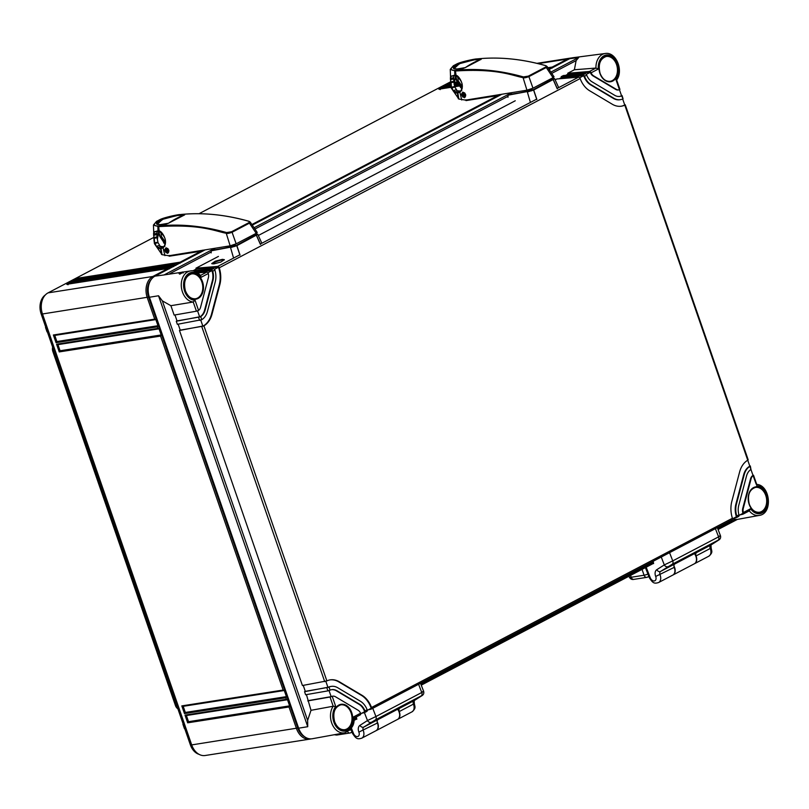 <?xml version="1.0" encoding="UTF-8"?>
<svg xmlns="http://www.w3.org/2000/svg" width="809" height="809" viewBox="0 0 809 809"><rect width="100%" height="100%" fill="white"/><g stroke="black" fill="none" stroke-linecap="round" stroke-linejoin="round"><path stroke-width="1.21" d="M52.646 347.122A5.946 4.328 -98.9 0 0 52.878 351.551L175.452 705.529L176.746 705.499M177.707 708.674A5.946 4.328 -98.9 0 1 177.434 708.472A5.946 4.328 -98.9 0 1 175.452 705.529M52.878 351.551L175.786 705.64A6.624 4.824 -98.9 0 0 177.909 708.856L177.434 708.472M54.173 351.521L53.212 351.662A6.624 4.824 -98.9 0 1 52.797 347.557M199.065 754.342A15.27 11.114 -98.9 0 1 190.358 744.816L41.138 313.882A15.27 11.114 -98.9 0 1 45.385 294.911M304.72 736.817A15.27 11.114 -98.9 0 1 297.773 728.019L148.553 297.085A15.27 11.114 -98.9 0 1 151.344 279.338M311.01 738.88A16.514 12.014 -98.9 0 1 309.938 739.113A16.514 12.014 -98.9 0 1 296.468 728.525L289.005 706.975L187.678 722.821L188.517 721.679L186.394 715.55M309.938 739.113L205.173 755.505A16.514 12.014 -98.9 0 1 191.703 744.907L42.483 313.973A16.514 12.014 -98.9 0 1 48.065 292.868L153.68 237.482M56.043 342.682L53.374 334.987L154.711 319.14L155.844 319.565L157.977 325.724L157.371 326.836L56.043 342.682L56.883 341.54L54.759 335.401L155.399 319.636M154.711 319.14L147.248 297.591A16.514 12.014 -98.9 0 1 152.83 276.476L168.11 268.467L66.773 284.313L168.201 268.426M187.678 722.821L185.008 715.126L286.346 699.279L287.478 699.714L289.612 705.873L289.005 706.975M286.346 699.279L285.81 697.742L184.482 713.589L185.322 712.446L183.198 706.318L283.838 690.552M184.482 713.589L181.813 705.893L283.15 690.047L284.283 690.481L286.416 696.63L285.81 697.742M283.15 690.047L160.566 336.069L59.239 351.915L60.078 350.772L57.955 344.644L158.594 328.869M59.239 351.915L56.569 344.219L157.907 328.373L159.039 328.808L161.173 334.956L160.566 336.069M157.907 328.373L157.371 326.836M53.374 334.987L54.587 335.432L155.55 319.636M157.977 325.724L56.883 341.54M161.173 334.956L60.078 350.772M286.416 696.63L185.322 712.446M185.008 715.126L186.383 715.53L287.033 699.785M289.612 705.873L188.517 721.679M56.569 344.219L57.793 344.664L158.746 328.879M181.813 705.893L183.026 706.338L283.989 690.552M287.185 699.785L186.383 715.53M547.986 67.713L552.223 67.056L567.503 59.047A16.514 12.014 -98.9 0 1 570.274 58.117A16.514 12.014 -98.9 0 1 571.366 58.015M157.634 235.409L159.242 234.57M199.004 213.718L450.502 81.851M454.446 79.778L456.054 78.938M68.148 284.717L66.773 284.313L72.234 281.461L173.561 265.605L73.326 280.885L78.776 278.023L180.114 262.177L202.725 250.315M251.963 224.498L499.547 94.673M454.082 83.418L457.429 82.892M548.613 68.634L551.637 68.158M552.223 67.056L552.264 68.057M169.243 268.901L168.252 268.416M173.561 265.605L173.611 266.616M175.786 265.463L174.805 264.978M180.114 262.177L180.154 263.178M69.867 283.807L72.507 282.422L172.974 266.707M72.234 281.461L72.507 282.422M448.53 85.258L450.734 84.096M441.987 88.687L444.626 87.301L451.007 86.31M454.436 85.774L458.673 85.107M76.42 280.379L79.06 278.994L179.527 263.279M450.835 84.925L445.435 85.764L450.835 84.894M450.623 83.044L445.435 85.764L446.811 86.159M451.149 87.281L438.882 89.202L444.343 86.341L444.626 87.301M440.258 89.597L439.156 89.132L451.139 87.261M78.776 278.023L79.06 278.994M74.691 281.279L73.599 280.814L174.754 264.998M595.94 68.057A15.674 11.407 -98.9 0 1 605.243 53.495L572.661 57.752A16.514 12.014 81.1 0 0 569.667 58.703L578.698 57.52L576.109 60.614L574.39 69.766L567.726 73.255L589.458 71.475L595.96 68.057L598.306 69.038L591.076 72.83A6.603 4.803 81.1 0 0 593.594 75.834L593.037 75.925A6.603 4.803 -98.9 0 1 590.246 72.244L568.161 74.054L567.726 73.255M353.735 718.271L353.938 717.917C354.817 724.662 351.713 729.637 344.644 732.833L312.314 738.738A16.514 12.014 81.1 0 1 298.632 728.181L149.412 297.247A16.514 12.014 81.1 0 1 154.994 276.142L204.93 249.961M252.357 225.084L501.742 94.319M549.169 69.453L569.667 58.703M224.366 259.861A6.603 1.092 -19.1 0 0 222.576 259.841A6.603 1.092 -19.1 0 0 212.17 263.876M213.677 263.926L220.817 262.076L224.356 259.689L222.404 259.345L215.265 261.186L211.725 263.582L213.677 263.926M197.77 272.876L206.77 272.137L200.49 275.424M194.372 271.227L211.129 269.842A1.648 1.102 -117.7 0 1 212.362 270.55L196.152 271.915M174.956 314.944L177.019 320.91L176.281 321.244L200.713 316.602L201.775 319.686A16.514 12.014 81.1 0 0 207.448 311.404L215.245 281.937A16.514 12.014 81.1 0 0 214.901 270.075L214.547 269.397A1.648 1.102 62.3 0 0 213.313 268.699L190.782 270.904M574.39 69.766L595.96 68.057M561.173 76.693L582.905 74.903A1.648 1.102 -117.7 0 1 584.138 75.601L561.618 77.492L561.173 76.693L563.357 75.55L585.089 73.761A1.648 1.102 62.3 0 1 586.323 74.458L586.697 75.126A13.207 9.617 81.1 0 0 592.016 81.81L614.678 95.3A13.207 9.617 81.1 0 0 619.876 96.402A13.207 9.617 81.1 0 0 621.605 95.907L622.05 95.553L621.464 95.543M193.907 270.297L196.385 269.003L195.94 268.204L217.682 266.414L239.848 254.795M195.94 268.204L218.44 256.413M258.334 235.49L515.252 100.771M555.146 79.848L556.804 78.979L578.546 77.189A1.648 1.102 62.3 0 1 579.78 77.897L580.144 78.564A23.117 16.827 81.1 0 0 589.65 90.76L612.312 104.25A23.117 16.827 81.1 0 0 621.413 106.191A23.117 16.827 81.1 0 0 624.801 105.15L625.246 104.796L624.669 104.776M206.77 272.137A1.648 1.102 62.3 0 1 208.004 272.835L208.328 273.523L201.097 277.315L200.227 275.556M193.209 302.01A15.674 11.407 -98.9 0 1 181.337 286.71A15.674 11.407 -98.9 0 1 190.57 270.934C193.766 270.236 197.184 271.875 200.824 275.839L200.804 275.818M593.594 75.834L616.256 89.324A6.603 4.803 81.1 0 0 618.855 89.88A6.603 4.803 81.1 0 0 619.461 89.728L621.545 95.755A13.207 9.617 81.1 0 1 619.603 96.443M586.697 75.126L584.513 76.268A16.514 12.014 81.1 0 0 591.227 84.793L613.889 98.283A16.514 12.014 81.1 0 0 620.392 99.669A16.514 12.014 81.1 0 0 622.667 98.981L624.74 104.988A23.117 16.827 81.1 0 1 621.13 106.232M200.713 316.602A13.207 9.617 81.1 0 0 205.152 310.029L212.939 280.571A13.207 9.617 81.1 0 0 212.706 271.227L212.362 270.55M149.412 297.247L158.524 295.77L162.366 300.887L170.891 305.691L193.23 302.01L195.04 300.22L198.569 310.423A6.603 4.803 81.1 0 0 200.561 307.299L208.348 277.841A6.603 4.803 81.1 0 0 208.328 273.523M361.643 713.285L364.454 712.628A1.648 1.102 -117.7 0 0 364.637 712.567A1.648 1.102 -117.7 0 0 365.102 711.637L364.97 710.929L367.155 709.786A16.514 12.014 81.1 0 0 360.44 701.261L337.778 687.771A16.514 12.014 81.1 0 0 331.275 686.386A16.514 12.014 81.1 0 0 329 687.074L330.062 690.148L327.908 690.866L305.62 694.759L304.558 691.675L329 687.074M364.97 710.929A13.207 9.617 81.1 0 0 359.651 704.255L336.989 690.755A13.207 9.617 81.1 0 0 331.791 689.652A13.207 9.617 81.1 0 0 330.062 690.148M353.553 718.341L353.361 717.017L360.592 713.225A6.603 4.803 81.1 0 0 358.074 710.221L335.411 696.731A6.603 4.803 81.1 0 0 332.812 696.175A6.603 4.803 81.1 0 0 332.206 696.327L335.735 706.53L333.207 706.227L311.01 710.312L307.632 720.404L307.744 726.704L158.524 295.77M749.892 466.378L750.327 465.994L750.954 469.453L749.892 466.378A16.514 12.014 81.1 0 0 744.219 474.65L736.433 504.118A16.514 12.014 81.1 0 0 736.777 515.98L738.961 514.827L739.062 515.545A1.648 1.102 62.3 0 1 738.597 516.476A1.648 1.102 62.3 0 1 738.415 516.536L736.564 517.507M739.062 515.384L742.986 513.331A6.603 4.803 -98.9 0 1 742.763 508.305L750.55 478.847A6.603 4.803 -98.9 0 1 753.017 475.419L750.944 469.463A13.207 9.617 81.1 0 0 746.515 476.026L738.728 505.483A13.207 9.617 81.1 0 0 738.961 514.827M756.284 484.389L753.098 475.631A6.603 4.803 81.1 0 0 751.106 478.756L743.319 508.214A6.603 4.803 81.1 0 0 743.34 512.532L750.57 508.74L749.286 510.833L743.117 514.079M368.196 709.857L371.007 709.19A1.648 1.102 -117.7 0 0 371.179 709.129A1.648 1.102 -117.7 0 0 371.655 708.199L371.523 707.501A23.117 16.827 81.1 0 0 362.027 695.295L339.355 681.805A23.117 16.827 81.1 0 0 330.264 679.863A23.117 16.827 81.1 0 0 326.866 680.905L302.424 685.516L179.477 330.476L203.908 325.845A23.117 16.827 81.1 0 0 212.039 314.135L219.836 284.677A23.117 16.827 81.1 0 0 219.259 267.789L218.915 267.112A1.648 1.102 -117.7 0 0 217.682 266.414M625.246 104.796L748.194 459.836L747.759 460.21A23.117 16.827 81.1 0 0 739.628 471.92L731.832 501.378A23.117 16.827 81.1 0 0 732.408 518.266L732.519 518.984L736.635 519.54L759.317 515.404A15.674 11.407 -98.9 0 1 749.296 510.883M616.64 79.939L619.916 89.405L619.461 89.728L615.932 79.525A14.026 10.204 -98.9 0 0 611.907 56.165A14.026 10.204 -98.9 0 0 598.306 69.038M180.073 273.695L181.165 273.311M179.365 272.936C182.804 271.834 184.007 271.682 182.976 272.461C179.689 274.039 178.486 274.19 179.365 272.936A0.829 0.546 62.3 0 1 180.185 273.634M190.57 270.934L164.025 274.949L214.759 248.353M170.891 305.691L174.147 315.085L196.435 311.202L193.23 302.01M176.281 321.244L177.343 324.318L201.775 319.686M178.152 324.176L180.215 330.143L179.477 330.476M303.233 685.385L305.296 691.351L304.558 691.675M306.429 694.618L311.01 710.312M307.754 700.907L330.042 697.024L333.207 706.227M198.569 310.423L196.435 311.202M565.683 75.358L568.161 74.054M559.14 78.786L561.618 77.492M591.076 72.83L590.691 72.173A1.648 1.102 -117.7 0 0 589.458 71.475M618.572 89.91A6.603 4.803 -98.9 0 1 618.298 89.971A6.603 4.803 -98.9 0 1 615.7 89.415L593.037 75.925M752.936 475.207L753.523 475.227L753.017 475.419M749.741 465.974L750.327 465.994M756.789 484.662L753.523 475.227M739.972 514.908L742.783 514.251A1.648 1.102 -117.7 0 0 742.955 514.19A1.648 1.102 -117.7 0 0 743.431 513.26L743.34 512.532M733.419 518.347L736.23 517.689A1.648 1.102 -117.7 0 0 736.412 517.618A1.648 1.102 -117.7 0 0 736.888 516.688L736.777 515.98M353.948 718.129L360.096 714.913A1.648 1.102 62.3 0 0 360.268 714.853A1.648 1.102 62.3 0 0 360.743 713.922L360.592 713.225M732.519 518.984A1.648 1.102 62.3 0 1 732.044 519.904A1.648 1.102 62.3 0 1 731.872 519.975L371.331 709.018M200.763 320.131L202.867 326.199A23.117 16.827 81.1 0 0 211.483 314.226L219.269 284.768A23.117 16.827 81.1 0 0 218.47 267.182L196.385 269.003M367.286 710.332L371.21 708.269A23.117 16.827 81.1 0 0 361.461 695.376L338.799 681.886A23.117 16.827 81.1 0 0 329.981 679.914M586.232 74.347L590.691 72.173M579.689 77.775L583.704 75.672A16.514 12.014 -98.9 0 0 590.671 84.874L613.333 98.374A16.514 12.014 -98.9 0 0 619.825 99.76L620.392 99.669M624.801 105.15L749.812 466.186A16.514 12.014 -98.9 0 0 743.663 474.741L735.866 504.199A16.514 12.014 -98.9 0 0 736.443 516.759L732.509 518.822M197.568 310.889L199.671 316.966A13.207 9.617 81.1 0 0 204.596 310.12L212.383 280.662A13.207 9.617 81.1 0 0 211.928 270.611L207.913 272.724M214.456 269.286L218.915 267.112M325.845 681.33L327.948 687.397A16.514 12.014 -98.9 0 1 330.719 686.477A16.514 12.014 -98.9 0 1 331.002 686.436M329.041 690.562L331.144 696.63A6.603 4.803 -98.9 0 1 332.256 696.266A6.603 4.803 -98.9 0 1 332.529 696.236M360.733 713.76L364.667 711.708A13.207 9.617 81.1 0 0 359.095 704.336L336.433 690.846A13.207 9.617 81.1 0 0 331.508 689.703M622.05 95.553L623.051 98.759L621.605 95.907M584.513 76.268L584.138 75.601M200.106 316.895L177.019 320.91M203.302 326.128L180.215 330.143M328.383 687.326L305.296 691.351M367.155 709.786L367.286 710.494A1.648 1.102 62.3 0 1 366.821 711.414A1.648 1.102 62.3 0 1 366.639 711.485L364.788 712.456M330.042 697.024L332.206 696.327M331.579 696.569L308.492 700.584M630.565 575.401L631.202 577.252L644.075 575.239A3.307 2.407 81.1 0 0 646.765 577.363A3.307 2.407 81.1 0 0 647.321 577.171A3.307 2.194 62.3 0 0 647.787 577.019L648.848 576.463M648.626 575.907A3.307 2.194 62.3 0 1 647.787 577.019A3.307 3.307 0 0 1 646.765 577.363L633.902 579.375C631.91 579.79 630.383 579.042 629.331 577.12A6.603 1.092 -19.1 0 0 631.202 577.252A3.307 2.407 81.1 0 0 633.902 579.375M694.466 553.599A7.433 4.945 62.3 0 1 694.344 563.792L673.068 574.946A7.433 4.945 -117.7 0 0 673.948 565.976M653.611 563.61L653.176 561.264M646.179 567.21L650.244 577.727A4.126 2.751 -117.7 0 0 654.451 580.913A4.126 2.751 -117.7 0 0 655.694 576.453A6.603 4.399 62.3 0 1 656.766 569.708L664.3 564.904L672.744 560.89A3.307 2.194 62.3 0 1 672.208 564.267L718.048 540.23L710.787 545.104A3.307 2.194 -117.7 0 0 710.251 548.482A7.433 4.945 62.3 0 1 708.805 556.208L694.618 563.651A7.433 4.945 62.3 0 1 694.476 563.711M655.694 576.453L674.241 567.362A7.433 4.945 62.3 0 1 672.795 575.088L658.607 582.531A7.433 4.945 -117.7 0 0 660.053 574.805A3.307 2.194 62.3 0 1 660.589 571.427L672.208 564.267M697.055 552.234A3.307 2.194 62.3 0 0 697.166 552.183A3.307 2.194 62.3 0 0 697.277 552.122L696.6 552.547A3.307 2.194 -117.7 0 0 696.064 555.914A7.433 4.945 62.3 0 1 694.618 563.651M674.241 567.362A3.307 2.194 62.3 0 1 674.777 563.984L697.277 552.122M669.569 552.668L672.744 560.89L718.584 536.863C720.991 535.568 721.082 535.386 718.857 536.296M347.658 731.72A3.307 2.407 81.1 0 0 349.953 732.994A3.307 2.407 81.1 0 0 350.509 732.812A3.307 2.194 62.3 0 0 350.975 732.661L352.026 732.105M351.814 731.548A3.307 2.194 62.3 0 1 350.975 732.661A3.307 3.307 0 0 1 349.953 732.994L336.665 735.068L334.279 734.724M397.644 709.23A7.433 4.945 62.3 0 1 397.522 719.423L376.246 730.588A7.433 4.945 -117.7 0 0 377.125 721.618M356.799 719.252L356.354 716.905M351.389 728.09L353.432 733.369A4.126 2.751 -117.7 0 0 357.629 736.554A4.126 2.751 -117.7 0 0 358.883 732.094A6.603 4.399 62.3 0 1 359.954 725.349L367.478 720.546L375.932 716.531A3.307 2.194 62.3 0 1 375.396 719.899L421.226 695.871L413.975 700.746A3.307 2.194 -117.7 0 0 413.439 704.113A7.433 4.945 62.3 0 1 411.983 711.849L397.795 719.282A7.433 4.945 62.3 0 1 397.664 719.353M358.883 732.094L377.429 723.003A7.433 4.945 62.3 0 1 375.973 730.729L361.785 738.162A7.433 4.945 -117.7 0 0 363.241 730.436A3.307 2.194 62.3 0 1 363.777 727.069L375.396 719.899M400.233 707.875A3.307 2.194 62.3 0 0 400.344 707.814A3.307 2.194 62.3 0 0 400.455 707.754L399.788 708.178A3.307 2.194 -117.7 0 0 399.252 711.556A7.433 4.945 62.3 0 1 397.795 719.282M377.429 723.003A3.307 2.194 62.3 0 1 377.965 719.626L400.455 707.754M372.757 708.31L375.932 716.531L421.762 692.494C424.169 691.21 424.27 691.017 422.045 691.938M160.971 232.395L161.456 236.481L165.552 242.296M202.604 250.193L198.195 251.69L169.192 256.22L169.142 255.422M165.339 251.498L167.17 250.274L167.766 251.286L165.976 252.479L165.339 251.498L164.793 250.456L166.583 249.263L168.373 250.932L167.776 252.883L166.037 252.711L164.814 250.487M168.464 249.556L166.583 249.263L167.766 248.606M166.462 247.979L164.642 250.345L165.481 248.494L167.554 248.414M215.245 248.272L211.25 250.365L211.159 252.883M255.684 234.883L236.622 245.248L230.696 247.149L211.25 250.365L211.169 252.762M255.988 233.892L257.717 234.408L256.14 233.872M257.717 234.408L237.098 245.542L230.555 247.635L233.305 257.141M255.836 234.873L234.681 246.492M229.716 245.885L235.783 245.41L223.345 246.937M235.146 245.036L234.003 244.733M255.927 234.853L253.965 234.58M226.631 232.567A312.365 208.014 -117.7 0 0 158.938 225.903L158.19 225.964C153.69 226.227 153.204 224.68 156.724 221.302L159.899 219.633C164.308 217.277 179.436 214.274 179.881 214.597L180.67 214.516A312.365 208.014 62.3 0 1 248.363 221.17C249.688 221.322 249.86 221.818 248.899 222.647L231.526 231.758L226.631 232.557A0.829 0.526 -74.3 0 0 226.247 233.285C215.325 231.263 200.854 223.921 158.665 226.631L159.221 231.283C160.142 229.271 169.91 241.082 163.135 247.837L161.001 248.474L162.033 254.683L168.828 255.755L230.14 245.815L236.157 243.822L256.22 233.305C257.626 232.456 257.515 232.122 255.907 232.304M184.28 214.607L184.361 214.911C179.133 216.812 173.834 219.583 168.464 223.244L166.138 224.123A312.79 208.297 -117.7 0 0 160.495 224.589C155.288 224.437 155.116 222.95 159.96 220.139C163.246 218.076 172.732 215.73 178.637 215.073A312.79 208.297 62.3 0 1 184.28 214.607L184.27 215.083M248.747 221.292A0.829 0.526 105.7 0 0 248.565 221.17L250.224 222.07L249.435 223.153L256.22 233.305M157.29 239.727L158.655 232.638M161.588 248.393L163.671 246.674L160.364 246.432L158.028 242.71L156.956 236.916L157.007 230.99M158.584 232.749A0.829 0.536 32.2 0 1 158.281 233.295M161.638 248.383L159.545 248.666L156.37 246.593L154.64 242.963L153.811 238.24L153.811 231.799L157.988 231.03L159.322 231.536M158.938 225.903A0.829 0.597 -95.7 0 0 158.665 226.631L153.447 225.023L154.003 240.394L154.438 243.671L162.033 254.683M163.671 246.674L164.935 246.239M158.564 225.944A0.829 0.617 -94.6 0 0 158.291 226.672L158.402 231.081L160.253 236.42L165.38 243.954M158.19 225.964A0.829 0.627 -93.4 0 0 157.897 226.702L157.988 231.03L158.685 231.354M157.988 231.03L159.788 236.38L165.238 244.52M153.488 233.75L154.559 231.92L158.281 231.303M153.811 231.799L154.63 231.93M153.548 235.106L153.973 233.872L156.703 233.376M154.64 242.963L154.206 237.512L156.956 236.916M159.848 248.636L156.663 246.28L159.373 245.36M230.14 245.815L226.247 233.285C226.975 233.761 228.917 233.417 232.072 232.254L231.526 231.758M164.662 249.728L166.007 247.766C169.152 249.273 169.688 251.144 167.605 253.389L164.763 250.679M168.909 250.628L167.433 253.015M165.521 248.474L166.33 247.979L168.039 248.747M168.12 252.863L168.12 252.863C169.364 250.76 168.747 249.142 166.28 247.989L165.976 248.09M159.221 231.283L159.464 231.546C160.344 229.614 169.708 240.94 163.175 247.463L163.62 247.149M159.14 231.253L159.363 231.556C165.855 236.703 167.19 241.962 163.357 247.342L163.549 247.21M236.157 243.822L232.072 232.254L249.435 223.153A0.829 0.617 -111.1 0 0 248.899 222.647M157.361 224.447L156.622 223.84L163.833 218.673L178.556 215.275L184.139 214.992M157.209 224.346L162.498 219.391L178.637 215.073M457.783 76.754L458.268 80.849L462.374 86.654M499.416 94.562L495.007 96.049L466.004 100.589L465.954 99.79M462.151 95.867L463.992 94.633L464.588 95.644L462.799 96.847L462.151 95.867L461.615 94.825L463.405 93.632L465.185 95.29L464.599 97.252L462.849 97.08L461.626 94.855M465.276 93.925L463.405 93.632L464.578 92.964M463.284 92.347L461.454 94.704L462.293 92.863L464.366 92.782M507.961 97.181L508.012 94.744L512.026 92.641L508.062 94.734L507.981 97.242M552.507 79.252L533.434 89.607L527.519 91.518L508.062 94.734L507.991 97.12M551.728 78.412L554.529 78.776L552.962 78.23M554.529 78.776L533.798 89.961L527.367 92.004L530.128 101.509M552.648 79.242L531.503 90.851M526.528 90.254L532.605 89.769L520.157 91.306M531.958 89.405L530.815 89.091M552.749 79.211L550.787 78.938M523.443 76.926A312.365 208.014 -117.7 0 0 455.75 70.272L455.012 70.332C450.512 70.595 450.016 69.038 453.536 65.66L456.711 64.002C461.13 61.636 476.248 58.632 476.693 58.956L477.482 58.875A312.365 208.014 62.3 0 1 545.185 65.529C546.5 65.691 546.682 66.186 545.711 67.016L528.348 76.117L523.453 76.926A0.829 0.526 -74.3 0 0 523.069 77.644C512.148 75.621 497.677 68.28 455.487 71L456.043 75.641C456.954 73.629 466.732 85.441 459.947 92.206L457.813 92.833L458.855 99.042L465.64 100.124L526.952 90.183L532.979 88.191L553.043 77.674C554.438 76.815 554.337 76.481 552.719 76.673M481.092 58.976L481.173 59.279C475.945 61.171 470.646 63.951 465.276 67.612L462.96 68.482A312.79 208.297 -117.7 0 0 457.318 68.947C452.11 68.795 451.928 67.319 456.782 64.498C460.068 62.445 469.544 60.088 475.449 59.441A312.79 208.297 62.3 0 1 481.092 58.976L481.082 59.441M545.559 65.65A0.829 0.526 105.7 0 0 545.377 65.529L547.036 66.439L546.257 67.521L553.043 77.674M454.102 84.085L455.467 77.007M458.4 92.752L460.483 91.043L457.176 90.79L454.84 87.069L453.768 81.284L453.819 75.358M455.406 77.118A0.829 0.536 32.2 0 1 455.376 77.482L456.155 76.531M458.46 92.742L456.357 93.035L453.182 90.962L451.452 87.332L450.623 82.599L450.633 76.157L454.8 75.399L456.286 75.915C457.156 73.973 466.52 85.309 459.987 91.832L460.442 91.508M455.75 70.272A0.829 0.597 -95.7 0 0 455.487 71L450.259 69.382L450.815 84.763L451.25 88.029L458.855 99.042M460.483 91.043L461.757 90.598M455.386 70.302A0.829 0.617 -94.6 0 0 455.103 71.03L455.224 75.449L456.134 75.894M455.224 75.449L456.175 75.915C462.667 81.062 464.002 86.33 460.179 91.71L460.361 91.579M455.012 70.332A0.829 0.627 -93.4 0 0 454.709 71.061L454.8 75.399L455.497 75.722M454.8 75.399L453.98 75.753M450.3 78.109L451.078 76.43L453.293 75.561M450.633 76.157L451.452 76.289M450.36 79.464L450.795 78.23L453.515 77.735M451.452 87.332L451.017 81.871L453.768 81.284M456.67 92.995L453.475 90.638L456.185 89.718M526.952 90.183L523.069 77.644C523.787 78.129 525.729 77.785 528.894 76.622L528.348 76.117M461.484 94.087L462.819 92.125C465.974 93.632 466.5 95.513 464.417 97.747L461.585 95.037M465.731 94.997L464.245 97.373M462.333 92.843L463.051 92.357M462.819 92.125L464.862 93.116M464.932 97.222L464.932 97.222C466.176 95.128 465.559 93.5 463.092 92.357L462.799 92.448M532.979 88.191L528.894 76.622L546.257 67.521A0.829 0.617 -111.1 0 0 545.711 67.016M454.173 68.816L453.434 68.199L460.655 63.031L475.368 59.633L480.961 59.35M454.031 68.704L459.32 63.749L475.449 59.441M298.531 727.898L191.703 744.907M149.311 296.964L42.483 313.973M42.381 313.69L41.138 313.882M191.612 744.624L190.358 744.816M567.958 59.603L567.503 59.047L538.167 63.628M454.092 82.407L457.024 81.942M457.894 83.812L454.152 84.399L457.874 83.792M444.343 86.341L450.886 85.319M454.223 84.793L458.096 84.187M459.32 86.007L454.719 86.725L459.31 85.976M153.407 277.184L152.83 276.476L48.065 292.868M213.313 268.699L211.129 269.842M585.089 73.761L582.905 74.903M260.377 244.025L536.66 99.153M557.189 88.393L578.546 77.189M617.196 64.316A13.065 9.506 -98.9 0 1 612.777 81.021A13.065 9.506 -98.9 0 1 599.924 73.376A13.065 9.506 -98.9 0 1 604.343 56.67A13.065 9.506 -98.9 0 1 617.196 64.316M214.901 270.075L212.706 271.227M195.04 300.22A14.026 10.204 -98.9 0 1 184.128 280.47A14.026 10.204 -98.9 0 1 201.097 277.315M202.523 281.754A13.065 9.506 -98.9 0 1 198.104 298.46A13.065 9.506 -98.9 0 1 185.251 290.805A13.065 9.506 -98.9 0 1 189.67 274.099A13.065 9.506 -98.9 0 1 202.523 281.754M353.361 717.017A14.026 10.204 -98.9 0 1 339.76 729.89A14.026 10.204 -98.9 0 1 335.735 706.53M351.743 712.689A13.065 9.506 -98.9 0 1 347.324 729.384A13.065 9.506 -98.9 0 1 334.481 721.739A13.065 9.506 -98.9 0 1 338.89 705.033A13.065 9.506 -98.9 0 1 351.743 712.689M756.627 485.835A14.026 10.204 -98.9 0 1 767.539 505.585A14.026 10.204 -98.9 0 1 750.57 508.74M766.416 495.25A13.065 9.506 -98.9 0 1 761.997 511.955A13.065 9.506 -98.9 0 1 749.144 504.3A13.065 9.506 -98.9 0 1 753.563 487.605A13.065 9.506 -98.9 0 1 766.416 495.25M371.523 707.501L732.408 518.266M203.908 325.845L326.866 680.905M219.259 267.789L580.144 78.564M749.144 504.179A12.57 9.152 -98.9 0 1 755.343 487.443A12.57 9.152 -98.9 0 1 765.759 495.472A12.57 9.152 -98.9 0 1 759.226 512.269L759.226 512.269A12.57 9.152 -98.9 0 1 749.185 504.29M755.343 487.443L755.343 487.443C749.255 489.728 747.233 495.31 749.286 504.189C751.561 509.822 754.878 512.512 759.226 512.269M599.924 73.255A12.57 9.152 -98.9 0 1 606.123 56.509A12.57 9.152 -98.9 0 1 616.539 64.538A12.57 9.152 -98.9 0 1 610.006 81.335L610.006 81.335A12.57 9.152 -98.9 0 1 599.954 73.356M606.123 56.509L606.123 56.509C600.025 58.794 598.013 64.386 600.056 73.265C602.331 78.888 605.648 81.578 610.006 81.335M185.251 290.684A12.57 9.152 -98.9 0 1 191.45 273.938L191.45 273.938A12.57 9.152 -98.9 0 1 201.866 281.977A12.57 9.152 -98.9 0 1 195.333 298.774L195.333 298.774A12.57 9.152 -98.9 0 1 185.291 290.785M154.994 276.142L164.025 274.949M307.632 720.404L162.366 300.887M298.632 728.181L307.744 726.704M344.644 732.833A15.674 11.407 -98.9 0 1 332.196 724.217A15.674 11.407 -98.9 0 1 333.166 706.257M198.569 317.361L199.631 320.435M201.765 326.593L324.712 681.633M326.846 687.792L327.908 690.866M169.85 273.634L211.129 251.993M254.916 229.038L507.941 96.352M551.728 73.397L576.109 60.614M254.077 227.733L511.571 92.711M550.889 72.092L578.698 57.52M616.256 89.324L615.7 89.415M751.106 478.756L750.55 478.847M743.319 508.214L742.763 508.305M353.948 719.444L356.577 718.068M420.933 684.323L653.389 562.437M717.755 528.681L735.047 519.611M219.836 284.677L219.269 284.768M212.039 314.135L211.483 314.226M339.355 681.805L338.799 681.886M362.027 695.295L361.461 695.376M591.227 84.793L590.671 84.874M613.889 98.283L613.333 98.374M744.219 474.65L743.663 474.741M736.433 504.118L735.866 504.199M212.939 280.571L212.383 280.662M205.152 310.029L204.596 310.12M336.989 690.755L336.433 690.846M359.651 704.255L359.095 704.336M334.471 721.618A12.57 9.152 -98.9 0 1 340.67 704.872L340.67 704.872A12.57 9.152 -98.9 0 1 351.086 712.911A12.57 9.152 -98.9 0 1 344.553 729.708L344.553 729.708A12.57 9.152 -98.9 0 1 334.511 721.719M647.898 574.036A3.307 0.546 -19.1 0 1 644.075 575.239L642.043 569.384M668.123 566.624A3.307 2.457 57.5 0 1 664.3 564.904L661.256 557.027M650.244 577.727L649.354 577.778C652.853 583.137 654.168 583.916 658.607 582.531M656.766 569.708A3.307 2.457 57.5 0 0 660.589 571.427L674.777 563.984M711.05 544.942A3.307 2.457 -122.5 0 1 710.929 545.023A3.307 2.457 -122.5 0 1 710.787 545.104L696.6 552.547M710.98 544.983L711.151 547.794L710.251 548.482L696.064 555.914M715.399 528.641L718.584 536.863A3.307 2.194 62.3 0 1 718.048 540.23M335.472 734.511A3.307 2.407 81.1 0 0 337.08 735.007M349.599 730.254A3.307 0.546 -19.1 0 0 351.086 729.667M371.311 722.265A3.307 2.457 57.5 0 1 367.478 720.546L364.424 712.638M353.432 733.369L352.532 733.419C356.041 738.779 357.345 739.557 361.785 738.162M359.954 725.349A3.307 2.457 57.5 0 0 363.777 727.069L377.965 719.626M414.238 700.574A3.307 2.457 -122.5 0 1 414.107 700.665A3.307 2.457 -122.5 0 1 413.975 700.746L399.788 708.178M414.157 700.624L414.339 703.436L413.439 704.113L399.252 711.556M418.587 684.272L421.762 692.494A3.307 2.194 62.3 0 1 421.226 695.871M163.742 242.316A1.648 0.587 134.9 0 0 163.681 242.973M198.195 251.69L197.993 251.083M165.976 252.529L168.515 252.499M256.322 234.913L260.518 244.369M260.407 244.419L256.241 234.964M236.724 245.198L240.061 255.088M239.96 255.148L236.622 245.248M230.696 247.149L211.109 250.851M180.417 214.537A0.829 0.576 83.9 0 0 180.356 214.537L180.741 214.496C202.472 212.352 225.084 214.577 248.565 221.17A0.829 0.526 105.7 0 0 248.363 221.17M159.747 219.704L179.932 214.587A0.829 0.556 83.4 0 0 179.881 214.597M153.447 225.023L156.572 221.363L159.899 219.633M160.536 248.545L161.487 254.43M163.044 247.898L164.915 255.624M156.471 231.202L159.282 231.526M153.73 237.482L154.013 235.136L156.774 234.64M153.811 238.24L157.047 237.897M154.843 243.59L154.974 242.73L157.846 242.204M156.37 246.593L155.166 243.327L158.028 242.71M157.573 247.948L160.364 246.432M159.545 248.666L161.82 246.927M160.607 248.161L162.063 246.907M161.102 248.08L162.629 246.826M163.034 247.544L161.749 247.989L163.721 246.664M158.706 231.364L159.373 231.516M178.476 215.467A312.507 208.105 62.3 0 1 184.088 215.002M455.558 75.753L457.075 80.779L462.202 88.323M460.554 86.684A1.648 0.587 134.9 0 0 460.503 87.332L462.06 88.889M466.004 100.589L465.863 100.083M495.007 96.049L494.805 95.442M457.075 80.779L460.503 87.332M462.788 96.888L465.337 96.858M553.144 79.272L557.33 88.727M557.229 88.778L553.053 79.322M533.536 89.556L536.883 99.456M536.771 99.507L533.434 89.607M527.519 91.518L507.921 95.219M552.8 78.251L551.758 78.392M477.239 58.905A0.829 0.576 83.9 0 0 477.168 58.905L477.553 58.865C499.295 56.721 521.906 58.946 545.377 65.529A0.829 0.526 105.7 0 0 545.185 65.529M456.569 64.063L476.754 58.946A0.829 0.556 83.4 0 0 476.693 58.956M453.252 65.853A0.829 0.627 57.6 0 1 453.384 65.731L456.711 64.002M457.348 92.904L458.309 98.789M455.245 75.449L453.606 75.48M459.856 92.256L461.727 99.992M450.552 81.84L450.835 79.504L453.596 78.999M450.623 82.599L453.869 82.255M451.655 87.959L451.796 87.089L454.668 86.563M453.182 90.962L451.988 87.685L454.84 87.069M454.385 92.307L457.176 90.79M456.357 93.035L458.632 91.286M457.914 92.448L456.782 92.61L458.875 91.265M457.459 92.519L459.441 91.195M459.856 91.913L458.561 92.357L460.533 91.033M450.259 69.382L453.384 65.731A0.829 0.627 57.6 0 1 453.536 65.66M475.287 59.836A312.507 208.105 62.3 0 1 480.9 59.37M47.043 331.862L45.506 327.412M184.462 728.676L182.915 724.237M570.274 58.117L536.933 63.335M616.63 80.03C623.85 70.696 616.084 51.513 605.243 53.495M183.188 273.017L183.39 272.198L179.74 274.17M618.298 89.971L618.855 89.88M742.955 514.19L749.498 510.762M756.405 484.389C770.33 484.753 773.192 513.594 759.317 515.404M371.179 709.129L732.044 519.904M736.412 517.618L738.597 516.476M364.637 712.567L366.821 711.414M330.719 686.477L331.275 686.386M353.948 718.17L360.268 714.853M332.256 696.266L332.812 696.175M737.333 519.418L718.068 529.511M652.58 563.853L421.256 685.152M355.768 719.494L353.887 720.475M195.333 298.774C190.985 299.017 187.668 296.327 185.382 290.694C183.34 281.815 185.362 276.233 191.45 273.938M344.553 729.708C340.205 729.951 336.888 727.251 334.613 721.628C332.56 712.749 334.582 707.167 340.67 704.872M629.018 576.21L629.331 577.12M645.42 567.615L649.354 577.778M717.34 527.62L720.475 535.73C720.961 537.742 720.293 539.239 718.453 540.22L710.929 545.023M697.166 552.183L675.394 563.6M711.151 547.794C711.536 551.151 713.346 552.294 708.805 556.208M350.793 728.919L352.532 733.419M420.518 683.261L423.653 691.361C424.149 693.384 423.471 694.88 421.641 695.861L414.107 700.665M400.344 707.814L378.582 719.231M414.339 703.436C414.724 706.783 416.524 707.926 411.983 711.849M215.214 248.272L211.189 250.385L211.149 252.823M261.813 243.165L257.747 234.195M250.224 222.07L257.181 232.375M157.29 239.747L157.856 234.65L159.343 232.173M154.438 231.95L156.835 231.475M184.674 214.86L168.424 223.254L160.546 224.568C157.765 224.629 156.461 224.386 156.622 223.84M455.073 75.682L456.6 80.738M558.635 87.524L554.569 78.564M547.036 66.439L554.003 76.744M455.376 77.482L454.102 84.116M451.301 76.299L453.647 75.844M481.153 59.279L465.246 67.622L457.358 68.927C454.577 68.987 453.273 68.745 453.434 68.199"/></g></svg>
